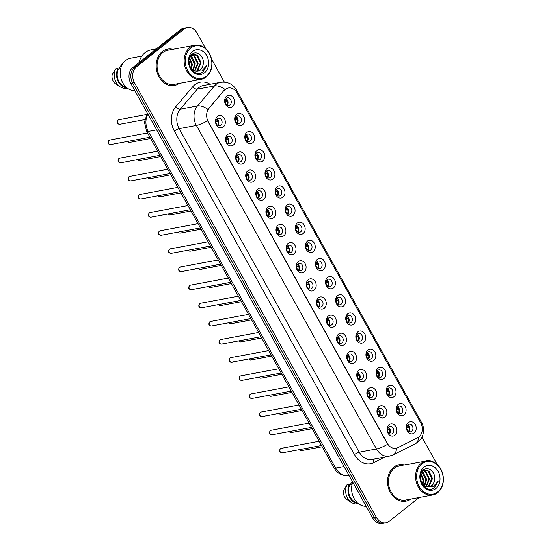 <?xml version="1.0" encoding="UTF-8"?>
<svg xmlns="http://www.w3.org/2000/svg" width="551" height="551" viewBox="0 0 551 551"><rect width="100%" height="100%" fill="white"/><g stroke="black" fill="none" stroke-linecap="round" stroke-linejoin="round"><path stroke-width="0.83" d="M233.404 145.065A6.164 4.904 -100.6 0 1 226.482 143.005A6.164 4.904 -100.6 0 1 227.57 134.589A6.164 4.904 -100.6 0 1 234.492 136.641A6.164 4.904 -100.6 0 1 233.404 145.065M227.287 136.813A3.857 3.065 79.4 0 0 226.296 141.387A3.857 3.065 79.4 0 0 229.822 143.873A3.857 3.065 79.4 0 0 230.931 143.356A3.857 3.065 79.4 0 0 231.923 138.783A3.857 3.065 79.4 0 0 228.396 136.297A3.857 3.065 79.4 0 0 227.287 136.813M243.494 163.199A6.164 4.904 -100.6 0 1 236.579 161.14A6.164 4.904 -100.6 0 1 237.667 152.723A6.164 4.904 -100.6 0 1 244.582 154.776A6.164 4.904 -100.6 0 1 243.494 163.199M237.378 154.948A3.857 3.065 79.4 0 0 236.386 159.521A3.857 3.065 79.4 0 0 239.912 162.008A3.857 3.065 79.4 0 0 241.028 161.491A3.857 3.065 79.4 0 0 242.02 156.918A3.857 3.065 79.4 0 0 238.493 154.432A3.857 3.065 79.4 0 0 237.378 154.948M253.591 181.334A6.164 4.904 -100.6 0 1 246.669 179.275A6.164 4.904 -100.6 0 1 247.757 170.858A6.164 4.904 -100.6 0 1 254.679 172.911A6.164 4.904 -100.6 0 1 253.591 181.334M247.475 173.076A3.857 3.065 79.4 0 0 246.483 177.656A3.857 3.065 79.4 0 0 250.009 180.143A3.857 3.065 79.4 0 0 251.118 179.626A3.857 3.065 79.4 0 0 252.11 175.053A3.857 3.065 79.4 0 0 248.584 172.566A3.857 3.065 79.4 0 0 247.475 173.076M263.681 199.469A6.164 4.904 -100.6 0 1 256.766 197.41A6.164 4.904 -100.6 0 1 257.854 188.993A6.164 4.904 -100.6 0 1 264.769 191.045A6.164 4.904 -100.6 0 1 263.681 199.469M257.565 191.211A3.857 3.065 79.4 0 0 256.573 195.791A3.857 3.065 79.4 0 0 260.1 198.277A3.857 3.065 79.4 0 0 261.215 197.761A3.857 3.065 79.4 0 0 262.2 193.187A3.857 3.065 79.4 0 0 258.681 190.701A3.857 3.065 79.4 0 0 257.565 191.211M273.778 217.604A6.164 4.904 -100.6 0 1 266.856 215.544A6.164 4.904 -100.6 0 1 267.944 207.128A6.164 4.904 -100.6 0 1 274.866 209.18A6.164 4.904 -100.6 0 1 273.778 217.604M267.662 209.346A3.857 3.065 79.4 0 0 266.67 213.926A3.857 3.065 79.4 0 0 270.19 216.412A3.857 3.065 79.4 0 0 271.306 215.896A3.857 3.065 79.4 0 0 272.297 211.322A3.857 3.065 79.4 0 0 268.771 208.836A3.857 3.065 79.4 0 0 267.662 209.346M283.868 235.738A6.164 4.904 -100.6 0 1 276.946 233.679A6.164 4.904 -100.6 0 1 278.041 225.263A6.164 4.904 -100.6 0 1 284.957 227.315A6.164 4.904 -100.6 0 1 283.868 235.738M277.752 227.48A3.857 3.065 79.4 0 0 276.76 232.061A3.857 3.065 79.4 0 0 280.287 234.547A3.857 3.065 79.4 0 0 281.396 234.03A3.857 3.065 79.4 0 0 282.387 229.457A3.857 3.065 79.4 0 0 278.868 226.971A3.857 3.065 79.4 0 0 277.752 227.48M293.965 253.873A6.164 4.904 -100.6 0 1 287.043 251.814A6.164 4.904 -100.6 0 1 288.132 243.397A6.164 4.904 -100.6 0 1 295.054 245.45A6.164 4.904 -100.6 0 1 293.965 253.873M287.849 245.615A3.857 3.065 79.4 0 0 286.857 250.195A3.857 3.065 79.4 0 0 290.377 252.682A3.857 3.065 79.4 0 0 291.493 252.165A3.857 3.065 79.4 0 0 292.485 247.585A3.857 3.065 79.4 0 0 288.958 245.105A3.857 3.065 79.4 0 0 287.849 245.615M304.056 272.001A6.164 4.904 -100.6 0 1 297.134 269.949A6.164 4.904 -100.6 0 1 298.229 261.532A6.164 4.904 -100.6 0 1 305.144 263.585A6.164 4.904 -100.6 0 1 304.056 272.001M297.939 263.75A3.857 3.065 79.4 0 0 296.948 268.33A3.857 3.065 79.4 0 0 300.474 270.816A3.857 3.065 79.4 0 0 301.583 270.3A3.857 3.065 79.4 0 0 302.575 265.72A3.857 3.065 79.4 0 0 299.055 263.24A3.857 3.065 79.4 0 0 297.939 263.75M314.153 290.136A6.164 4.904 -100.6 0 1 307.231 288.083A6.164 4.904 -100.6 0 1 308.319 279.667A6.164 4.904 -100.6 0 1 315.241 281.719A6.164 4.904 -100.6 0 1 314.153 290.136M308.037 281.885A3.857 3.065 79.4 0 0 307.045 286.465A3.857 3.065 79.4 0 0 310.564 288.944A3.857 3.065 79.4 0 0 311.68 288.435A3.857 3.065 79.4 0 0 312.672 283.855A3.857 3.065 79.4 0 0 309.145 281.368A3.857 3.065 79.4 0 0 308.037 281.885M324.243 308.271A6.164 4.904 -100.6 0 1 317.321 306.218A6.164 4.904 -100.6 0 1 318.416 297.802A6.164 4.904 -100.6 0 1 325.331 299.854A6.164 4.904 -100.6 0 1 324.243 308.271M318.127 300.019A3.857 3.065 79.4 0 0 317.135 304.593A3.857 3.065 79.4 0 0 320.661 307.079A3.857 3.065 79.4 0 0 321.77 306.57A3.857 3.065 79.4 0 0 322.762 301.989A3.857 3.065 79.4 0 0 319.243 299.503A3.857 3.065 79.4 0 0 318.127 300.019M334.34 326.406A6.164 4.904 -100.6 0 1 327.418 324.353A6.164 4.904 -100.6 0 1 328.506 315.937A6.164 4.904 -100.6 0 1 335.428 317.989A6.164 4.904 -100.6 0 1 334.34 326.406M328.224 318.154A3.857 3.065 79.4 0 0 327.232 322.728A3.857 3.065 79.4 0 0 330.752 325.214A3.857 3.065 79.4 0 0 331.867 324.704A3.857 3.065 79.4 0 0 332.859 320.124A3.857 3.065 79.4 0 0 329.333 317.638A3.857 3.065 79.4 0 0 328.224 318.154M344.43 344.54A6.164 4.904 -100.6 0 1 337.508 342.488A6.164 4.904 -100.6 0 1 338.603 334.064A6.164 4.904 -100.6 0 1 345.518 336.124A6.164 4.904 -100.6 0 1 344.43 344.54M338.314 336.289A3.857 3.065 79.4 0 0 337.322 340.862A3.857 3.065 79.4 0 0 340.849 343.349A3.857 3.065 79.4 0 0 341.957 342.839A3.857 3.065 79.4 0 0 342.949 338.259A3.857 3.065 79.4 0 0 339.43 335.773A3.857 3.065 79.4 0 0 338.314 336.289M354.527 362.675A6.164 4.904 -100.6 0 1 347.605 360.623A6.164 4.904 -100.6 0 1 348.693 352.199A6.164 4.904 -100.6 0 1 355.615 354.259A6.164 4.904 -100.6 0 1 354.527 362.675M348.411 354.424A3.857 3.065 79.4 0 0 347.419 358.997A3.857 3.065 79.4 0 0 350.939 361.484A3.857 3.065 79.4 0 0 352.055 360.974A3.857 3.065 79.4 0 0 353.046 356.394A3.857 3.065 79.4 0 0 349.52 353.907A3.857 3.065 79.4 0 0 348.411 354.424M364.617 380.81A6.164 4.904 -100.6 0 1 357.695 378.757A6.164 4.904 -100.6 0 1 358.791 370.334A6.164 4.904 -100.6 0 1 365.706 372.393A6.164 4.904 -100.6 0 1 364.617 380.81M358.501 372.559A3.857 3.065 79.4 0 0 357.509 377.132A3.857 3.065 79.4 0 0 361.036 379.618A3.857 3.065 79.4 0 0 362.145 379.109A3.857 3.065 79.4 0 0 363.137 374.528A3.857 3.065 79.4 0 0 359.617 372.042A3.857 3.065 79.4 0 0 358.501 372.559M374.714 398.945A6.164 4.904 -100.6 0 1 367.792 396.892A6.164 4.904 -100.6 0 1 368.881 388.469A6.164 4.904 -100.6 0 1 375.803 390.528A6.164 4.904 -100.6 0 1 374.714 398.945M368.598 390.693A3.857 3.065 79.4 0 0 367.607 395.267A3.857 3.065 79.4 0 0 371.126 397.753A3.857 3.065 79.4 0 0 372.242 397.237A3.857 3.065 79.4 0 0 373.234 392.663A3.857 3.065 79.4 0 0 369.707 390.177A3.857 3.065 79.4 0 0 368.598 390.693M384.805 417.079A6.164 4.904 -100.6 0 1 377.883 415.027A6.164 4.904 -100.6 0 1 378.978 406.604A6.164 4.904 -100.6 0 1 385.893 408.663A6.164 4.904 -100.6 0 1 384.805 417.079M378.689 408.828A3.857 3.065 79.4 0 0 377.697 413.402A3.857 3.065 79.4 0 0 381.223 415.888A3.857 3.065 79.4 0 0 382.332 415.371A3.857 3.065 79.4 0 0 383.324 410.798A3.857 3.065 79.4 0 0 379.804 408.312A3.857 3.065 79.4 0 0 378.689 408.828M394.902 435.214A6.164 4.904 -100.6 0 1 387.98 433.162A6.164 4.904 -100.6 0 1 389.068 424.738A6.164 4.904 -100.6 0 1 395.99 426.798A6.164 4.904 -100.6 0 1 394.902 435.214M388.786 426.963A3.857 3.065 79.4 0 0 387.794 431.536A3.857 3.065 79.4 0 0 391.313 434.023A3.857 3.065 79.4 0 0 392.429 433.506A3.857 3.065 79.4 0 0 393.421 428.933A3.857 3.065 79.4 0 0 389.894 426.446A3.857 3.065 79.4 0 0 388.786 426.963M223.307 126.93A6.164 4.904 -100.6 0 1 216.391 124.87A6.164 4.904 -100.6 0 1 217.48 116.454A6.164 4.904 -100.6 0 1 224.395 118.506A6.164 4.904 -100.6 0 1 223.307 126.93M217.197 118.679A3.857 3.065 79.4 0 0 216.206 123.252A3.857 3.065 79.4 0 0 219.725 125.738A3.857 3.065 79.4 0 0 220.841 125.222A3.857 3.065 79.4 0 0 221.833 120.648A3.857 3.065 79.4 0 0 218.306 118.162A3.857 3.065 79.4 0 0 217.197 118.679M242.571 124.705A6.164 4.904 -100.6 0 1 235.649 122.646A6.164 4.904 -100.6 0 1 236.744 114.229A6.164 4.904 -100.6 0 1 243.659 116.282A6.164 4.904 -100.6 0 1 242.571 124.705M236.455 116.447A3.857 3.065 79.4 0 0 235.463 121.027A3.857 3.065 79.4 0 0 238.989 123.514A3.857 3.065 79.4 0 0 240.098 122.997A3.857 3.065 79.4 0 0 241.09 118.424A3.857 3.065 79.4 0 0 237.571 115.937A3.857 3.065 79.4 0 0 236.455 116.447M252.668 142.833A6.164 4.904 -100.6 0 1 245.746 140.78A6.164 4.904 -100.6 0 1 246.834 132.364A6.164 4.904 -100.6 0 1 253.756 134.416A6.164 4.904 -100.6 0 1 252.668 142.833M246.552 134.582A3.857 3.065 79.4 0 0 245.56 139.162A3.857 3.065 79.4 0 0 249.08 141.648A3.857 3.065 79.4 0 0 250.195 141.132A3.857 3.065 79.4 0 0 251.187 136.552A3.857 3.065 79.4 0 0 247.661 134.072A3.857 3.065 79.4 0 0 246.552 134.582M262.758 160.968A6.164 4.904 -100.6 0 1 255.836 158.915A6.164 4.904 -100.6 0 1 256.931 150.499A6.164 4.904 -100.6 0 1 263.846 152.551A6.164 4.904 -100.6 0 1 262.758 160.968M256.642 152.717A3.857 3.065 79.4 0 0 255.65 157.297A3.857 3.065 79.4 0 0 259.177 159.776A3.857 3.065 79.4 0 0 260.286 159.267A3.857 3.065 79.4 0 0 261.277 154.686A3.857 3.065 79.4 0 0 257.758 152.2A3.857 3.065 79.4 0 0 256.642 152.717M272.855 179.103A6.164 4.904 -100.6 0 1 265.933 177.05A6.164 4.904 -100.6 0 1 267.021 168.634A6.164 4.904 -100.6 0 1 273.943 170.686A6.164 4.904 -100.6 0 1 272.855 179.103M266.739 170.851A3.857 3.065 79.4 0 0 265.747 175.425A3.857 3.065 79.4 0 0 269.267 177.911A3.857 3.065 79.4 0 0 270.383 177.401A3.857 3.065 79.4 0 0 271.374 172.821A3.857 3.065 79.4 0 0 267.848 170.335A3.857 3.065 79.4 0 0 266.739 170.851M282.945 197.237A6.164 4.904 -100.6 0 1 276.023 195.185A6.164 4.904 -100.6 0 1 277.119 186.768A6.164 4.904 -100.6 0 1 284.034 188.821A6.164 4.904 -100.6 0 1 282.945 197.237M276.829 188.986A3.857 3.065 79.4 0 0 275.837 193.559A3.857 3.065 79.4 0 0 279.364 196.046A3.857 3.065 79.4 0 0 280.473 195.536A3.857 3.065 79.4 0 0 281.465 190.956A3.857 3.065 79.4 0 0 277.945 188.47A3.857 3.065 79.4 0 0 276.829 188.986M293.042 215.372A6.164 4.904 -100.6 0 1 286.121 213.32A6.164 4.904 -100.6 0 1 287.209 204.896A6.164 4.904 -100.6 0 1 294.131 206.956A6.164 4.904 -100.6 0 1 293.042 215.372M286.926 207.121A3.857 3.065 79.4 0 0 285.935 211.694A3.857 3.065 79.4 0 0 289.454 214.181A3.857 3.065 79.4 0 0 290.57 213.671A3.857 3.065 79.4 0 0 291.562 209.091A3.857 3.065 79.4 0 0 288.035 206.604A3.857 3.065 79.4 0 0 286.926 207.121M303.133 233.507A6.164 4.904 -100.6 0 1 296.211 231.454A6.164 4.904 -100.6 0 1 297.306 223.031A6.164 4.904 -100.6 0 1 304.221 225.09A6.164 4.904 -100.6 0 1 303.133 233.507M297.017 225.256A3.857 3.065 79.4 0 0 296.025 229.829A3.857 3.065 79.4 0 0 299.551 232.315A3.857 3.065 79.4 0 0 300.66 231.806A3.857 3.065 79.4 0 0 301.652 227.226A3.857 3.065 79.4 0 0 298.132 224.739A3.857 3.065 79.4 0 0 297.017 225.256M313.223 251.642A6.164 4.904 -100.6 0 1 306.308 249.589A6.164 4.904 -100.6 0 1 307.396 241.166A6.164 4.904 -100.6 0 1 314.318 243.225A6.164 4.904 -100.6 0 1 313.223 251.642M307.114 243.39A3.857 3.065 79.4 0 0 306.122 247.964A3.857 3.065 79.4 0 0 309.641 250.45A3.857 3.065 79.4 0 0 310.757 249.94A3.857 3.065 79.4 0 0 311.749 245.36A3.857 3.065 79.4 0 0 308.223 242.874A3.857 3.065 79.4 0 0 307.114 243.39M323.32 269.776A6.164 4.904 -100.6 0 1 316.398 267.724A6.164 4.904 -100.6 0 1 317.486 259.301A6.164 4.904 -100.6 0 1 324.408 261.36A6.164 4.904 -100.6 0 1 323.32 269.776M317.204 261.525A3.857 3.065 79.4 0 0 316.212 266.099A3.857 3.065 79.4 0 0 319.738 268.585A3.857 3.065 79.4 0 0 320.847 268.068A3.857 3.065 79.4 0 0 321.839 263.495A3.857 3.065 79.4 0 0 318.32 261.009A3.857 3.065 79.4 0 0 317.204 261.525M333.41 287.911A6.164 4.904 -100.6 0 1 326.495 285.859A6.164 4.904 -100.6 0 1 327.583 277.435A6.164 4.904 -100.6 0 1 334.505 279.495A6.164 4.904 -100.6 0 1 333.41 287.911M327.301 279.66A3.857 3.065 79.4 0 0 326.309 284.233A3.857 3.065 79.4 0 0 329.829 286.72A3.857 3.065 79.4 0 0 330.944 286.203A3.857 3.065 79.4 0 0 331.936 281.63A3.857 3.065 79.4 0 0 328.41 279.143A3.857 3.065 79.4 0 0 327.301 279.66M343.507 306.046A6.164 4.904 -100.6 0 1 336.585 303.994A6.164 4.904 -100.6 0 1 337.673 295.57A6.164 4.904 -100.6 0 1 344.595 297.63A6.164 4.904 -100.6 0 1 343.507 306.046M337.391 297.795A3.857 3.065 79.4 0 0 336.399 302.368A3.857 3.065 79.4 0 0 339.926 304.855A3.857 3.065 79.4 0 0 341.035 304.338A3.857 3.065 79.4 0 0 342.026 299.765A3.857 3.065 79.4 0 0 338.507 297.278A3.857 3.065 79.4 0 0 337.391 297.795M353.597 324.181A6.164 4.904 -100.6 0 1 346.682 322.128A6.164 4.904 -100.6 0 1 347.771 313.705A6.164 4.904 -100.6 0 1 354.692 315.764A6.164 4.904 -100.6 0 1 353.597 324.181M347.488 315.93A3.857 3.065 79.4 0 0 346.496 320.503A3.857 3.065 79.4 0 0 350.016 322.989A3.857 3.065 79.4 0 0 351.132 322.473A3.857 3.065 79.4 0 0 352.123 317.899A3.857 3.065 79.4 0 0 348.597 315.413A3.857 3.065 79.4 0 0 347.488 315.93M363.694 342.316A6.164 4.904 -100.6 0 1 356.772 340.256A6.164 4.904 -100.6 0 1 357.861 331.84A6.164 4.904 -100.6 0 1 364.783 333.899A6.164 4.904 -100.6 0 1 363.694 342.316M357.578 334.064A3.857 3.065 79.4 0 0 356.587 338.638A3.857 3.065 79.4 0 0 360.113 341.124A3.857 3.065 79.4 0 0 361.222 340.608A3.857 3.065 79.4 0 0 362.214 336.034A3.857 3.065 79.4 0 0 358.694 333.548A3.857 3.065 79.4 0 0 357.578 334.064M373.785 360.45A6.164 4.904 -100.6 0 1 366.87 358.391A6.164 4.904 -100.6 0 1 367.958 349.975A6.164 4.904 -100.6 0 1 374.88 352.034A6.164 4.904 -100.6 0 1 373.785 360.45M367.675 352.199A3.857 3.065 79.4 0 0 366.684 356.772A3.857 3.065 79.4 0 0 370.203 359.259A3.857 3.065 79.4 0 0 371.319 358.742A3.857 3.065 79.4 0 0 372.311 354.169A3.857 3.065 79.4 0 0 368.784 351.683A3.857 3.065 79.4 0 0 367.675 352.199M383.882 378.585A6.164 4.904 -100.6 0 1 376.96 376.526A6.164 4.904 -100.6 0 1 378.048 368.109A6.164 4.904 -100.6 0 1 384.97 370.169A6.164 4.904 -100.6 0 1 383.882 378.585M377.766 370.334A3.857 3.065 79.4 0 0 376.774 374.907A3.857 3.065 79.4 0 0 380.3 377.394A3.857 3.065 79.4 0 0 381.409 376.877A3.857 3.065 79.4 0 0 382.401 372.304A3.857 3.065 79.4 0 0 378.881 369.817A3.857 3.065 79.4 0 0 377.766 370.334M393.972 396.72A6.164 4.904 -100.6 0 1 387.057 394.661A6.164 4.904 -100.6 0 1 388.145 386.244A6.164 4.904 -100.6 0 1 395.067 388.303A6.164 4.904 -100.6 0 1 393.972 396.72M387.863 388.469A3.857 3.065 79.4 0 0 386.871 393.042A3.857 3.065 79.4 0 0 390.39 395.528A3.857 3.065 79.4 0 0 391.506 395.012A3.857 3.065 79.4 0 0 392.498 390.439A3.857 3.065 79.4 0 0 388.972 387.952A3.857 3.065 79.4 0 0 387.863 388.469M404.069 414.855A6.164 4.904 -100.6 0 1 397.147 412.795A6.164 4.904 -100.6 0 1 398.235 404.379A6.164 4.904 -100.6 0 1 405.157 406.438A6.164 4.904 -100.6 0 1 404.069 414.855M397.953 406.604A3.857 3.065 79.4 0 0 396.961 411.177A3.857 3.065 79.4 0 0 400.487 413.663A3.857 3.065 79.4 0 0 401.596 413.147A3.857 3.065 79.4 0 0 402.588 408.573A3.857 3.065 79.4 0 0 399.069 406.087A3.857 3.065 79.4 0 0 397.953 406.604M414.159 432.99A6.164 4.904 -100.6 0 1 407.244 430.93A6.164 4.904 -100.6 0 1 408.332 422.514A6.164 4.904 -100.6 0 1 415.254 424.566A6.164 4.904 -100.6 0 1 414.159 432.99M408.05 424.738A3.857 3.065 79.4 0 0 407.058 429.312A3.857 3.065 79.4 0 0 410.578 431.798A3.857 3.065 79.4 0 0 411.693 431.281A3.857 3.065 79.4 0 0 412.685 426.708A3.857 3.065 79.4 0 0 409.159 424.222A3.857 3.065 79.4 0 0 408.05 424.738M232.481 106.57A6.164 4.904 -100.6 0 1 225.559 104.511A6.164 4.904 -100.6 0 1 226.647 96.094A6.164 4.904 -100.6 0 1 233.569 98.147A6.164 4.904 -100.6 0 1 232.481 106.57M226.365 98.312A3.857 3.065 79.4 0 0 225.373 102.892A3.857 3.065 79.4 0 0 228.892 105.379A3.857 3.065 79.4 0 0 230.008 104.862A3.857 3.065 79.4 0 0 231 100.289A3.857 3.065 79.4 0 0 227.473 97.802A3.857 3.065 79.4 0 0 226.365 98.312M224.236 90.46A10.407 8.279 -100.6 0 1 225.338 89.393A10.407 8.279 -100.6 0 1 228.341 88.002A10.407 8.279 -100.6 0 1 237.013 92.864L420.668 422.817A10.407 8.279 -100.6 0 1 417.575 437.825L397.808 447.701A10.407 8.279 -100.6 0 1 396.052 448.294A10.407 8.279 -100.6 0 1 387.381 443.431L208.23 121.557A10.407 8.279 -100.6 0 1 208.967 108.416L223.906 90.522L226.206 88.732M225.979 98.684A3.857 3.065 -100.6 0 1 227.177 105.096M407.664 425.103A3.857 3.065 -100.6 0 1 408.863 431.516M397.567 406.969A3.857 3.065 -100.6 0 1 398.766 413.381M387.477 388.834A3.857 3.065 -100.6 0 1 388.675 395.246M377.38 370.699A3.857 3.065 -100.6 0 1 378.585 377.111M367.29 352.564A3.857 3.065 -100.6 0 1 368.488 358.977M357.193 334.429A3.857 3.065 -100.6 0 1 358.398 340.842M347.102 316.302A3.857 3.065 -100.6 0 1 348.301 322.707M337.005 298.167A3.857 3.065 -100.6 0 1 338.211 304.572M326.915 280.032A3.857 3.065 -100.6 0 1 328.114 286.437M316.818 261.897A3.857 3.065 -100.6 0 1 318.023 268.303M306.728 243.762A3.857 3.065 -100.6 0 1 307.926 250.168M296.631 225.628A3.857 3.065 -100.6 0 1 297.836 232.033M286.541 207.493A3.857 3.065 -100.6 0 1 287.739 213.898M276.444 189.358A3.857 3.065 -100.6 0 1 277.649 195.763M266.353 171.223A3.857 3.065 -100.6 0 1 267.552 177.629M256.256 153.088A3.857 3.065 -100.6 0 1 257.462 159.494M246.166 134.954A3.857 3.065 -100.6 0 1 247.365 141.359M236.069 116.819A3.857 3.065 -100.6 0 1 237.274 123.231M216.812 119.044A3.857 3.065 -100.6 0 1 218.01 125.456M388.4 427.335A3.857 3.065 -100.6 0 1 389.598 433.74M378.303 409.2A3.857 3.065 -100.6 0 1 379.508 415.606M368.213 391.065A3.857 3.065 -100.6 0 1 369.411 397.471M358.116 372.931A3.857 3.065 -100.6 0 1 359.321 379.336M348.025 354.796A3.857 3.065 -100.6 0 1 349.224 361.201M337.928 336.661A3.857 3.065 -100.6 0 1 339.134 343.066M327.838 318.526A3.857 3.065 -100.6 0 1 329.037 324.932M317.741 300.391A3.857 3.065 -100.6 0 1 318.946 306.797M307.651 282.257A3.857 3.065 -100.6 0 1 308.849 288.662M297.554 264.122A3.857 3.065 -100.6 0 1 298.759 270.527M287.464 245.987A3.857 3.065 -100.6 0 1 288.662 252.399M277.367 227.852A3.857 3.065 -100.6 0 1 278.572 234.265M267.276 209.717A3.857 3.065 -100.6 0 1 268.475 216.13M257.186 191.583A3.857 3.065 -100.6 0 1 258.385 197.995M247.089 173.448A3.857 3.065 -100.6 0 1 248.287 179.86M236.999 155.313A3.857 3.065 -100.6 0 1 238.197 161.725M226.902 137.178A3.857 3.065 -100.6 0 1 228.1 143.591M162.256 51.587A18.5 14.719 79.4 0 0 157.496 73.545A18.5 14.719 79.4 0 0 174.405 85.481A18.5 14.719 79.4 0 0 179.227 83.401A18.5 14.719 79.4 0 1 174.405 85.481A18.5 14.719 79.4 0 1 157.496 73.545A18.5 14.719 79.4 0 1 162.256 51.587A18.5 14.719 79.4 0 1 167.594 49.115A18.5 14.719 79.4 0 0 162.256 51.587M393.641 467.303A18.5 14.719 79.4 0 0 388.882 489.267A18.5 14.719 79.4 0 0 405.791 501.196A18.5 14.719 79.4 0 0 410.612 499.116A18.5 14.719 79.4 0 1 405.791 501.196A18.5 14.719 79.4 0 1 388.882 489.267A18.5 14.719 79.4 0 1 393.641 467.303A18.5 14.719 79.4 0 1 398.979 464.83A18.5 14.719 79.4 0 0 393.641 467.303M205.75 48.667L197.003 32.95A11.564 9.195 79.4 0 0 187.368 27.55L183.69 28.239A11.564 9.195 79.4 0 0 180.356 29.782L132.798 67.559A11.564 9.195 79.4 0 0 130.759 83.346L372.71 518.05L374.549 517.706A11.564 9.195 79.4 0 0 384.185 523.106A11.564 9.195 79.4 0 1 374.549 517.706L132.591 83.001L374.549 517.706L376.381 517.361A11.564 9.195 79.4 0 0 386.024 522.761A11.564 9.195 79.4 0 0 389.357 521.218L419.201 497.512M132.798 67.559L134.637 67.215A11.564 9.195 79.4 0 0 132.591 83.001A11.564 9.195 79.4 0 1 134.637 67.215L182.188 29.437L134.637 67.215L136.476 66.871A11.564 9.195 79.4 0 0 134.43 82.657L376.381 517.361M185.529 27.894A11.564 9.195 79.4 0 0 182.188 29.437A11.564 9.195 79.4 0 1 185.529 27.894M396.506 448.19A13.486 7.969 63.4 0 1 393.2 454.892L389.33 456.194A15.414 12.26 -100.6 0 1 376.478 448.996A13.486 3.168 150.9 0 0 387.677 444.292L207.575 120.724A13.486 3.168 -29.1 0 1 196.383 125.421A15.414 12.26 -100.6 0 1 197.478 105.957A13.486 6.874 40.4 0 1 207.968 109.422L223.906 90.522M172.842 49.308A18.5 14.719 79.4 0 0 167.594 49.115A18.5 14.719 79.4 0 1 172.842 49.308M404.227 465.023A18.5 14.719 79.4 0 0 398.979 464.83L398.979 464.83A18.5 14.719 79.4 0 1 404.227 465.023M437.136 464.39L421.956 437.108M224.353 82.092L211.515 59.019M187.368 27.55A11.564 9.195 79.4 0 0 184.027 29.093L136.476 66.871M372.71 518.05A11.564 9.195 79.4 0 0 382.346 523.45L386.024 522.761M225.428 99.573L226.282 99.414A4.243 3.375 79.4 0 0 225.786 98.925M226.282 99.414L226.702 99.201M227.487 100.22L225.132 100.661M226.916 104.938A4.243 3.375 79.4 0 0 227.191 101.053L225.09 101.446M227.742 100.771L227.191 101.053M218.575 121.13L215.923 121.805M217.741 125.297A4.243 3.375 79.4 0 0 218.024 121.413M218.313 120.579L215.958 121.027M216.254 119.932L217.108 119.774A4.243 3.375 79.4 0 0 216.619 119.291M217.108 119.774L217.528 119.56M235.518 117.707L236.372 117.549A4.243 3.375 79.4 0 0 235.883 117.06M236.372 117.549L236.792 117.335M237.577 118.355L235.222 118.796M237.006 123.073A4.243 3.375 79.4 0 0 237.281 119.188L235.187 119.581M237.832 118.906L237.281 119.188M245.615 135.842L246.469 135.684A4.243 3.375 79.4 0 0 245.973 135.195M246.469 135.684L246.889 135.47M247.674 136.49L245.319 136.93M247.103 141.208A4.243 3.375 79.4 0 0 247.378 137.316L245.278 137.716M247.929 137.041L247.378 137.316M255.705 153.977L256.559 153.819A4.243 3.375 79.4 0 0 256.07 153.33M256.559 153.819L256.98 153.605M257.765 154.624L255.409 155.065M257.193 159.342A4.243 3.375 79.4 0 0 257.469 155.451L255.375 155.843M258.02 155.175L257.469 155.451M265.802 172.112L266.656 171.953A4.243 3.375 79.4 0 0 266.161 171.464M266.656 171.953L267.07 171.74M267.862 172.759L265.506 173.2M267.29 177.477A4.243 3.375 79.4 0 0 267.566 173.586L265.465 173.978M268.117 173.31L267.566 173.586M228.665 139.265L226.02 139.94M227.839 143.432A4.243 3.375 79.4 0 0 228.114 139.548M228.41 138.714L226.055 139.155M226.351 138.067L227.205 137.908A4.243 3.375 79.4 0 0 226.709 137.426M227.205 137.908L227.625 137.695M238.762 157.4L236.11 158.075M237.929 161.567A4.243 3.375 79.4 0 0 238.204 157.682M238.5 156.849L236.145 157.29M236.441 156.202L237.295 156.043A4.243 3.375 79.4 0 0 236.806 155.554M237.295 156.043L237.715 155.83M248.852 175.535L246.201 176.21M248.026 179.702A4.243 3.375 79.4 0 0 248.301 175.817M248.597 174.984L246.242 175.425M246.538 174.336L247.392 174.178A4.243 3.375 79.4 0 0 246.896 173.689M247.392 174.178L247.812 173.964M206.384 76.21A16.571 13.183 79.4 0 0 209.311 53.585A16.571 13.183 79.4 0 0 190.715 48.061A16.571 13.183 79.4 0 0 187.781 70.686A16.571 13.183 79.4 0 0 206.384 76.21M206.288 76.954A17.343 13.796 79.4 0 0 210.751 56.36A17.343 13.796 79.4 0 0 194.896 45.175A17.343 13.796 79.4 0 0 189.888 47.489A17.343 13.796 79.4 0 0 185.425 68.083A17.343 13.796 79.4 0 0 201.28 79.268A17.343 13.796 79.4 0 0 206.288 76.954M194.896 45.175L167.807 50.251A17.343 13.796 79.4 0 0 162.8 52.565A17.343 13.796 79.4 0 0 158.337 73.159A17.343 13.796 79.4 0 0 174.192 84.344L201.28 79.268M156.326 48.874L151.098 49.852A20.814 16.558 79.4 0 0 145.092 52.627A20.814 16.558 79.4 0 0 138.928 62.69M141.876 56.085L130.339 58.248A16.378 13.031 79.4 0 0 125.607 60.438A16.378 13.031 79.4 0 0 121.089 78.951A16.378 13.031 79.4 0 0 134.809 90.619M191.004 55.376L193.332 54.246L197.478 55.279L201.108 62.766L197.781 70.452L196.487 71.21M192.974 54.329L196.748 55.41L200.378 62.904L197.051 70.59L196.115 71.175M190.005 66.829L193.249 70.191L195.584 71.093L197.857 71.127L200.371 69.963C202.052 68.565 203.002 66.581 203.223 64.019C202.837 66.65 201.756 68.661 199.965 70.039L197.575 71.175M188.924 61.953L189.454 65.307M189.634 57.676L192.361 64.405L191.541 68.841M189.399 58.358L191.631 64.543L191.066 68.324M190.632 55.775L191.645 56.367L195.274 63.861L193.305 70.218M190.377 56.161L194.551 63.999L192.878 69.949M191.92 54.749L194.558 55.823L198.195 63.31L194.951 70.934M191.576 54.955L193.828 55.961L197.465 63.448L194.544 70.803M203.223 64.019C204.566 56.539 196.934 50.141 192.271 54.088C183.4 60.135 193.78 78.779 202.768 72.243L206.742 65.617L201.756 70.927L195.812 71.134M192.609 51.463A12.57 9.994 79.4 0 0 190.384 68.62A12.57 9.994 79.4 0 0 204.49 72.808A12.57 9.994 79.4 0 0 206.708 55.651A12.57 9.994 79.4 0 0 192.609 51.463M120.662 68.772L118.369 69.199A11.564 9.195 79.4 0 0 125.979 87.024M118.369 69.199L117.969 68.482L115.676 68.909L112.232 74.564A7.707 6.13 79.4 0 0 115.682 83.897L120.132 86.81A12.336 9.808 79.4 0 0 126.406 88.194L127.198 88.05M115.676 68.909A12.336 9.808 79.4 0 0 120.132 86.81M117.969 68.482A12.336 9.808 79.4 0 0 117.976 81.059A12.336 9.808 79.4 0 0 126.985 87.891M118.486 69.591L121.929 63.944L122.653 63.806M206.742 65.617L202.858 71.981L201.232 72.959M188.965 60.658L189.916 66.623M437.769 491.933A16.571 13.183 79.4 0 0 440.697 469.307A16.571 13.183 79.4 0 0 422.1 463.777A16.571 13.183 79.4 0 0 419.173 486.402A16.571 13.183 79.4 0 0 437.769 491.933M437.673 492.67A17.343 13.796 79.4 0 0 442.136 472.083A17.343 13.796 79.4 0 0 426.281 460.891A17.343 13.796 79.4 0 0 421.274 463.212A17.343 13.796 79.4 0 0 416.811 483.799A17.343 13.796 79.4 0 0 432.666 494.984A17.343 13.796 79.4 0 0 437.673 492.67M426.281 460.891L399.193 465.967A17.343 13.796 79.4 0 0 394.185 468.288A17.343 13.796 79.4 0 0 389.722 488.875A17.343 13.796 79.4 0 0 405.577 500.06L432.666 494.984M422.39 471.098L424.718 469.969L428.864 470.995L432.494 478.488L429.167 486.168L427.872 486.932M424.36 470.051L428.134 471.133L431.764 478.619L428.437 486.306L427.5 486.898M421.391 482.552L424.635 485.906L426.97 486.808L429.243 486.85L431.757 485.686C433.437 484.288 434.388 482.304 434.608 479.735C434.222 482.373 433.141 484.377 431.357 485.762L428.96 486.891M420.31 477.669L420.84 481.023M421.019 473.392L423.747 480.128L422.927 484.556M420.785 474.074L423.016 480.258L422.452 484.047M422.018 471.498L423.03 472.09L426.66 479.577L424.69 485.941M421.763 471.876L425.937 479.714L424.263 485.672M423.306 470.471L425.944 471.539L429.58 479.033L426.336 486.65M422.961 470.671L425.22 471.677L428.85 479.17L425.93 486.519M434.608 479.735C435.951 472.262 428.32 465.857 423.657 469.803C414.786 475.85 425.165 494.495 434.154 487.959L438.128 481.333L433.141 486.643L427.197 486.85M423.995 467.179A12.57 9.994 79.4 0 0 421.77 484.336A12.57 9.994 79.4 0 0 435.875 488.53A12.57 9.994 79.4 0 0 438.093 471.374A12.57 9.994 79.4 0 0 423.995 467.179M352.048 484.487L349.754 484.914A11.564 9.195 79.4 0 0 357.365 502.739M349.754 484.914L349.355 484.198L347.061 484.632L343.617 490.28A7.707 6.13 79.4 0 0 347.068 499.619L351.524 502.526A12.336 9.808 79.4 0 0 357.792 503.917L358.584 503.766M347.061 484.632A12.336 9.808 79.4 0 0 351.524 502.526M349.355 484.198A12.336 9.808 79.4 0 0 349.362 496.782A12.336 9.808 79.4 0 0 358.37 503.607M352.743 482.173A16.378 13.031 79.4 0 0 354.1 498.517A16.378 13.031 79.4 0 0 366.195 506.341M350.112 484.852L352.247 481.292M438.128 481.333L434.243 487.704L432.618 488.675M420.351 476.374L421.301 482.339M275.893 190.247L276.747 190.088A4.243 3.375 79.4 0 0 276.258 189.599M276.747 190.088L277.167 189.875M277.952 190.894L275.596 191.335M277.38 195.612A4.243 3.375 79.4 0 0 277.656 191.72L275.562 192.113M278.207 191.445L277.656 191.72M285.99 208.381L286.844 208.223A4.243 3.375 79.4 0 0 286.348 207.734M286.844 208.223L287.257 208.009M288.049 209.029L285.693 209.47M287.477 213.74A4.243 3.375 79.4 0 0 287.753 209.855L285.652 210.248M288.304 209.58L287.753 209.855M296.08 226.516L296.934 226.358A4.243 3.375 79.4 0 0 296.445 225.869M296.934 226.358L297.354 226.144M298.139 227.164L295.784 227.604M297.568 231.875A4.243 3.375 79.4 0 0 297.843 227.99L295.749 228.383M298.394 227.715L297.843 227.99M258.949 193.67L256.298 194.345M258.116 197.837A4.243 3.375 79.4 0 0 258.391 193.952M258.688 193.119L256.332 193.559M256.628 192.471L257.482 192.313A4.243 3.375 79.4 0 0 256.993 191.824M257.482 192.313L257.902 192.099M269.04 211.804L266.388 212.479M268.213 215.971A4.243 3.375 79.4 0 0 268.489 212.087M268.785 211.253L266.429 211.694M266.725 210.606L267.579 210.448A4.243 3.375 79.4 0 0 267.083 209.959M267.579 210.448L268 210.234M279.13 229.939L276.485 230.614M278.303 234.106A4.243 3.375 79.4 0 0 278.579 230.222M278.875 229.388L276.519 229.829M276.816 228.741L277.67 228.582A4.243 3.375 79.4 0 0 277.181 228.093M277.67 228.582L278.09 228.369M306.177 244.651L307.024 244.492A4.243 3.375 79.4 0 0 306.535 244.003M307.024 244.492L307.444 244.279M308.236 245.298L305.881 245.739M307.665 250.009A4.243 3.375 79.4 0 0 307.94 246.125L305.839 246.517M308.491 245.849L307.94 246.125M316.267 262.786L317.121 262.627A4.243 3.375 79.4 0 0 316.632 262.138M317.121 262.627L317.541 262.414M318.326 263.433L315.971 263.874M317.755 268.144A4.243 3.375 79.4 0 0 318.03 264.26L315.937 264.652M318.581 263.984L318.03 264.26M326.364 280.92L327.211 280.755A4.243 3.375 79.4 0 0 326.722 280.273M327.211 280.755L327.631 280.549M328.424 281.568L326.068 282.009M327.845 286.279A4.243 3.375 79.4 0 0 328.127 282.394L326.027 282.787M328.678 282.112L328.127 282.394M336.454 299.055L337.308 298.89A4.243 3.375 79.4 0 0 336.819 298.408M337.308 298.89L337.729 298.683M338.514 299.703L336.158 300.143M337.942 304.414A4.243 3.375 79.4 0 0 338.218 300.529L336.124 300.922M338.769 300.247L338.218 300.529M346.551 317.19L347.399 317.025A4.243 3.375 79.4 0 0 346.91 316.543M347.399 317.025L347.819 316.811M348.611 317.837L346.255 318.278M348.032 322.549A4.243 3.375 79.4 0 0 348.315 318.664L346.214 319.057M348.866 318.382L348.315 318.664M289.227 248.074L286.575 248.749M288.4 252.241A4.243 3.375 79.4 0 0 288.676 248.356M288.972 247.523L286.616 247.964M286.913 246.876L287.767 246.717A4.243 3.375 79.4 0 0 287.271 246.228M287.767 246.717L288.187 246.504M299.317 266.209L296.672 266.884M298.49 270.376A4.243 3.375 79.4 0 0 298.766 266.484M299.062 265.658L296.707 266.099M297.003 265.01L297.857 264.852A4.243 3.375 79.4 0 0 297.368 264.363M297.857 264.852L298.277 264.638M309.414 284.344L306.762 285.012M308.588 288.51A4.243 3.375 79.4 0 0 308.863 284.619M309.159 283.793L306.804 284.233M307.1 283.145L307.954 282.987A4.243 3.375 79.4 0 0 307.458 282.498M307.954 282.987L308.374 282.773M319.504 302.478L316.859 303.146M318.678 306.645A4.243 3.375 79.4 0 0 318.953 302.754M319.249 301.927L316.894 302.368M317.19 301.28L318.044 301.121A4.243 3.375 79.4 0 0 317.555 300.632M318.044 301.121L318.464 300.908M329.601 320.613L326.95 321.281M328.775 324.78A4.243 3.375 79.4 0 0 329.05 320.889M329.346 320.062L326.991 320.503M327.287 319.415L328.141 319.256A4.243 3.375 79.4 0 0 327.645 318.767M328.141 319.256L328.561 319.043M356.642 335.325L357.496 335.16A4.243 3.375 79.4 0 0 357.007 334.677M357.496 335.16L357.916 334.946M358.701 335.972L356.345 336.413M358.129 340.683A4.243 3.375 79.4 0 0 358.405 336.799L356.311 337.191M358.956 336.516L358.405 336.799M366.739 353.46L367.586 353.294A4.243 3.375 79.4 0 0 367.097 352.812M367.586 353.294L368.006 353.081M368.798 354.107L366.436 354.548M368.22 358.818A4.243 3.375 79.4 0 0 368.502 354.934L366.401 355.326M369.053 354.651L368.502 354.934M376.829 371.588L377.683 371.429A4.243 3.375 79.4 0 0 377.187 370.947M377.683 371.429L378.103 371.216M378.888 372.242L376.533 372.683M378.317 376.953A4.243 3.375 79.4 0 0 378.592 373.068L376.498 373.461M379.143 372.786L378.592 373.068M386.926 389.722L387.773 389.564A4.243 3.375 79.4 0 0 387.284 389.082M387.773 389.564L388.193 389.35M388.985 390.377L386.623 390.817M388.407 395.088A4.243 3.375 79.4 0 0 388.689 391.203L386.588 391.596M389.24 390.921L388.689 391.203M397.016 407.857L397.87 407.699A4.243 3.375 79.4 0 0 397.374 407.217M397.87 407.699L398.29 407.485M399.076 408.505L396.72 408.952M398.504 413.222A4.243 3.375 79.4 0 0 398.779 409.338L396.686 409.73M399.33 409.056L398.779 409.338M407.106 425.992L407.96 425.833A4.243 3.375 79.4 0 0 407.471 425.351M407.96 425.833L408.381 425.62M409.166 426.639L406.81 427.087M408.594 431.357A4.243 3.375 79.4 0 0 408.876 427.473L406.776 427.865M409.427 427.19L408.876 427.473M339.691 338.748L337.047 339.416M338.865 342.908A4.243 3.375 79.4 0 0 339.14 339.023M339.437 338.197L337.081 338.638M337.377 337.549L338.231 337.391A4.243 3.375 79.4 0 0 337.742 336.902M338.231 337.391L338.651 337.178M349.789 356.883L347.137 357.551M348.962 361.043A4.243 3.375 79.4 0 0 349.238 357.158M349.534 356.332L347.178 356.772M347.474 355.684L348.328 355.526A4.243 3.375 79.4 0 0 347.833 355.037M348.328 355.526L348.749 355.312M359.879 375.017L357.234 375.686M359.052 379.178A4.243 3.375 79.4 0 0 359.328 375.293M359.624 374.466L357.268 374.907M357.565 373.819L358.419 373.661A4.243 3.375 79.4 0 0 357.93 373.172M358.419 373.661L358.839 373.447M369.976 393.152L367.324 393.82M369.149 397.312A4.243 3.375 79.4 0 0 369.425 393.428M369.721 392.601L367.365 393.042M367.662 391.954L368.516 391.795A4.243 3.375 79.4 0 0 368.02 391.306M368.516 391.795L368.929 391.582M380.066 411.28L377.421 411.955M379.24 415.447A4.243 3.375 79.4 0 0 379.515 411.563M379.811 410.736L377.456 411.177M377.752 410.089L378.606 409.923A4.243 3.375 79.4 0 0 378.117 409.441M378.606 409.923L379.026 409.717M390.163 429.415L387.511 430.09M389.337 433.582A4.243 3.375 79.4 0 0 389.612 429.697M389.908 428.871L387.553 429.312M387.849 428.223L388.696 428.058A4.243 3.375 79.4 0 0 388.207 427.576M388.696 428.058L389.116 427.851M384.77 457.048L373.778 462.544A19.271 15.332 -100.6 0 1 354.465 454.637L174.371 131.069A19.271 15.332 -100.6 0 1 175.741 106.736A3.857 1.963 -139.6 0 0 180.26 109.181L197.478 105.957L214.497 85.942A15.414 12.26 -100.6 0 1 216.123 84.365A15.414 12.26 -100.6 0 1 220.572 82.306L203.353 85.529A15.414 12.26 79.4 0 0 198.911 87.588A15.414 12.26 79.4 0 0 197.279 89.172L180.26 109.181A15.414 12.26 79.4 0 0 179.165 128.652L359.266 452.219A15.414 12.26 79.4 0 0 372.118 459.417L389.33 456.194M225.049 89.455A13.486 6.874 40.4 0 0 214.497 85.942L197.279 89.172A3.857 1.963 -139.6 0 1 192.754 86.721A19.271 15.332 -100.6 0 1 210.103 84.269M421.253 424.029A13.486 3.168 -29.1 0 0 421.556 422.479L236.448 89.903A13.486 3.168 150.9 0 1 236.124 91.494M354.465 454.637A3.857 0.902 -29.1 0 1 359.266 452.219L376.478 448.996L196.383 125.421L179.165 128.652A3.857 0.902 -29.1 0 0 174.371 131.069M418.533 437.246A13.486 7.969 63.4 0 1 415.227 443.886L393.2 454.892M175.741 106.736L192.754 86.721M184.027 29.093L180.356 29.782M134.43 82.657L130.759 83.346M373.847 459.093A3.857 2.28 -116.6 0 0 373.778 462.544M147.888 114.126A15.414 12.26 79.4 0 0 148.288 131.413L156.642 129.85M333.996 467.93A7.707 1.811 -29.1 0 0 335.724 468.157A15.414 12.26 79.4 0 0 348.569 475.361C342.281 476.105 337.419 473.633 333.996 467.93L146.559 131.186A7.707 1.811 -29.1 0 0 148.288 131.413L335.724 468.157L344.072 466.594M118.189 120.028A2.314 1.839 79.4 0 0 117.597 122.77A2.314 1.839 79.4 0 0 119.712 124.264C117.081 123.906 116.481 122.536 117.9 120.152L118.858 119.719A2.314 1.839 79.4 0 0 118.189 120.028M110.537 144.624C107.913 144.266 107.314 142.895 108.733 140.512L109.69 140.078A2.314 1.839 79.4 0 0 109.022 140.388A2.314 1.839 79.4 0 0 108.423 143.129A2.314 1.839 79.4 0 0 110.537 144.624L149.934 137.24M127.908 141.373A2.314 1.839 79.4 0 0 129.802 142.399L128.714 142.323L127.55 141.435M137.998 159.508A2.314 1.839 79.4 0 0 139.899 160.534L138.811 160.458L137.647 159.57M148.095 177.642A2.314 1.839 79.4 0 0 149.989 178.669L148.901 178.593L147.737 177.704M158.185 195.77A2.314 1.839 79.4 0 0 160.086 196.803L158.991 196.728L157.834 195.839M120.635 162.759C118.004 162.4 117.404 161.03 118.83 158.647L119.781 158.213A2.314 1.839 79.4 0 0 119.112 158.523A2.314 1.839 79.4 0 0 118.52 161.264A2.314 1.839 79.4 0 0 120.635 162.759L160.031 155.375M130.725 180.893C128.101 180.535 127.501 179.165 128.92 176.781L129.878 176.348A2.314 1.839 79.4 0 0 129.209 176.657A2.314 1.839 79.4 0 0 128.61 179.399A2.314 1.839 79.4 0 0 130.725 180.893L170.121 173.51M140.822 199.028C138.191 198.67 137.592 197.299 139.017 194.916L139.968 194.482A2.314 1.839 79.4 0 0 139.3 194.792A2.314 1.839 79.4 0 0 138.707 197.534A2.314 1.839 79.4 0 0 140.822 199.028L180.211 191.645M168.282 213.905A2.314 1.839 79.4 0 0 170.176 214.938L169.088 214.862L167.924 213.974M178.372 232.04A2.314 1.839 79.4 0 0 180.273 233.066L179.178 232.997L178.021 232.109M188.47 250.175A2.314 1.839 79.4 0 0 190.364 251.201L189.275 251.132L188.111 250.244M150.912 217.163C148.288 216.805 147.682 215.434 149.107 213.051L150.065 212.617A2.314 1.839 79.4 0 0 149.397 212.927A2.314 1.839 79.4 0 0 148.798 215.668A2.314 1.839 79.4 0 0 150.912 217.163L190.309 209.779M161.009 235.298C158.378 234.94 157.779 233.569 159.205 231.186L160.155 230.752A2.314 1.839 79.4 0 0 159.487 231.062A2.314 1.839 79.4 0 0 158.895 233.803A2.314 1.839 79.4 0 0 161.009 235.298L200.399 227.914M171.099 253.432C168.475 253.074 167.869 251.704 169.295 249.321L170.252 248.887A2.314 1.839 79.4 0 0 169.584 249.197A2.314 1.839 79.4 0 0 168.985 251.938A2.314 1.839 79.4 0 0 171.099 253.432L210.496 246.049M198.56 268.309A2.314 1.839 79.4 0 0 200.461 269.336L199.366 269.267L198.208 268.378M208.657 286.444A2.314 1.839 79.4 0 0 210.551 287.47L209.463 287.395L208.299 286.513M218.747 304.579A2.314 1.839 79.4 0 0 220.648 305.605L219.553 305.529L218.396 304.648M228.844 322.714A2.314 1.839 79.4 0 0 230.738 323.74L229.65 323.664L228.486 322.783M238.934 340.849A2.314 1.839 79.4 0 0 240.835 341.875L239.74 341.799L238.583 340.917M181.196 271.567C178.565 271.209 177.966 269.838 179.385 267.455L180.342 267.021A2.314 1.839 79.4 0 0 179.674 267.331A2.314 1.839 79.4 0 0 179.082 270.073A2.314 1.839 79.4 0 0 181.196 271.567L220.586 264.184M191.287 289.702C188.662 289.344 188.056 287.973 189.482 285.59L190.439 285.156A2.314 1.839 79.4 0 0 189.771 285.459A2.314 1.839 79.4 0 0 189.172 288.207A2.314 1.839 79.4 0 0 191.287 289.702L230.683 282.319M201.384 307.837C198.753 307.479 198.153 306.108 199.572 303.725L200.53 303.291A2.314 1.839 79.4 0 0 199.861 303.594A2.314 1.839 79.4 0 0 199.269 306.342A2.314 1.839 79.4 0 0 201.384 307.837L240.773 300.453M211.474 325.972C208.85 325.613 208.244 324.243 209.669 321.86L210.627 321.426A2.314 1.839 79.4 0 0 209.959 321.729A2.314 1.839 79.4 0 0 209.359 324.477A2.314 1.839 79.4 0 0 211.474 325.972L250.87 318.588M221.571 344.099C218.94 343.748 218.341 342.378 219.759 339.995L220.717 339.554A2.314 1.839 79.4 0 0 220.049 339.864A2.314 1.839 79.4 0 0 219.456 342.612A2.314 1.839 79.4 0 0 221.571 344.099L260.96 336.723M249.031 358.983A2.314 1.839 79.4 0 0 250.925 360.01L249.837 359.934L248.673 359.052M259.122 377.118A2.314 1.839 79.4 0 0 261.022 378.144L259.927 378.069L258.77 377.187M269.219 395.253A2.314 1.839 79.4 0 0 271.113 396.279L270.024 396.203L268.86 395.322M279.309 413.388A2.314 1.839 79.4 0 0 281.21 414.414L280.115 414.338L278.958 413.457M289.406 431.523A2.314 1.839 79.4 0 0 291.3 432.549L290.212 432.473L289.048 431.591M299.496 449.657A2.314 1.839 79.4 0 0 301.39 450.684L300.302 450.608L299.145 449.726M231.661 362.234C229.037 361.883 228.431 360.512 229.857 358.129L230.814 357.689A2.314 1.839 79.4 0 0 230.146 357.998A2.314 1.839 79.4 0 0 229.547 360.747A2.314 1.839 79.4 0 0 231.661 362.234L271.058 354.858M241.758 380.369C239.127 380.018 238.528 378.647 239.947 376.264L240.904 375.823A2.314 1.839 79.4 0 0 240.236 376.133A2.314 1.839 79.4 0 0 239.644 378.881A2.314 1.839 79.4 0 0 241.758 380.369L281.148 372.993M251.848 398.504C249.224 398.153 248.618 396.782 250.044 394.399L251.001 393.958A2.314 1.839 79.4 0 0 250.333 394.268A2.314 1.839 79.4 0 0 249.734 397.016A2.314 1.839 79.4 0 0 251.848 398.504L291.245 391.127M261.945 416.639C259.314 416.287 258.715 414.917 260.134 412.534L261.091 412.093A2.314 1.839 79.4 0 0 260.423 412.403A2.314 1.839 79.4 0 0 259.831 415.151A2.314 1.839 79.4 0 0 261.945 416.639L301.335 409.262M272.036 434.773C269.411 434.422 268.805 433.052 270.231 430.668L271.188 430.228A2.314 1.839 79.4 0 0 270.52 430.538A2.314 1.839 79.4 0 0 269.921 433.286A2.314 1.839 79.4 0 0 272.036 434.773L311.432 427.397M282.133 452.908C279.502 452.557 278.902 451.186 280.321 448.803L281.279 448.362A2.314 1.839 79.4 0 0 280.611 448.672A2.314 1.839 79.4 0 0 280.018 451.421A2.314 1.839 79.4 0 0 282.133 452.908L321.522 445.532M415.227 443.886L417.823 442.233C420.303 440.215 421.99 437.708 422.899 434.698L423.443 432.108C423.829 428.699 423.202 425.489 421.556 422.479M236.448 89.903C232.859 84.007 227.57 81.472 220.572 82.306M348.569 475.361L348.914 475.293M146.559 131.186L144.424 122.046L147.461 113.354M119.712 124.264L144.72 119.581M118.858 119.719L146.676 114.505M109.69 140.078L147.565 132.984M129.802 142.399L150.63 138.494M139.899 160.534L160.727 156.629M149.989 178.669L170.817 174.763M160.086 196.803L180.914 192.898M119.781 158.213L157.655 151.119M129.878 176.348L167.752 169.253M139.968 194.482L177.842 187.388M170.176 214.938L191.004 211.033M180.273 233.066L201.101 229.168M190.364 251.201L211.191 247.303M150.065 212.617L187.939 205.523M160.155 230.752L198.029 223.658M170.252 248.887L208.126 241.793M200.461 269.336L221.288 265.437M210.551 287.47L231.379 283.572M220.648 305.605L241.476 301.707M230.738 323.74L251.566 319.842M240.835 341.875L261.663 337.977M180.342 267.021L218.217 259.92M190.439 285.156L228.314 278.055M200.53 303.291L238.404 296.19M210.627 321.426L248.501 314.325M220.717 339.554L258.591 332.46M250.925 360.01L271.753 356.111M261.022 378.144L281.843 374.246M271.113 396.279L291.94 392.381M281.21 414.414L302.031 410.516M291.3 432.549L312.128 428.644M301.39 450.684L322.218 446.778M230.814 357.689L268.688 350.594M240.904 375.823L278.778 368.729M251.001 393.958L288.869 386.864M261.091 412.093L298.966 404.999M271.188 430.228L309.056 423.134M281.279 448.362L319.153 441.268"/></g></svg>
